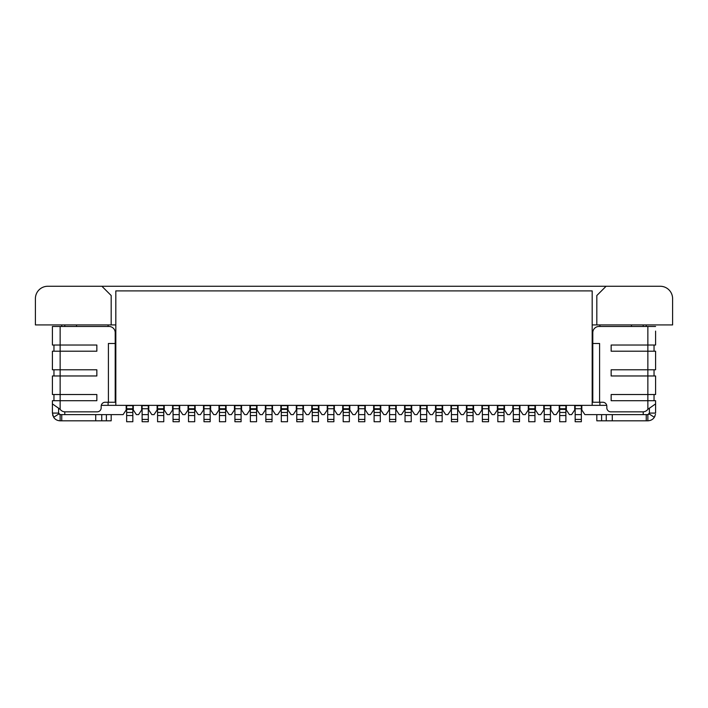 <?xml version="1.0" encoding="UTF-8"?>
<svg xmlns="http://www.w3.org/2000/svg" width="708" height="708" viewBox="0 0 708 708"><rect width="100%" height="100%" fill="white"/><g stroke="black" fill="none" stroke-linecap="round" stroke-linejoin="round"><path stroke-width="1.06" d="M64.782 324.928L64.782 326.468M64.782 411.835L64.782 414.623L123.095 414.623L126.183 409.985L126.183 405.348M111.183 324.928L111.183 295.537L101.908 286.262L47.772 286.262A12.372 12.372 0 0 0 35.4 298.634L35.4 324.928L115.82 324.928M101.279 405.348L592.18 405.348L592.18 290.899L115.82 290.899L115.82 405.348M111.183 420.817L111.183 414.623L111.183 420.817L106.386 420.817L106.386 414.623M52.41 400.71L52.41 403.896L52.41 400.71L60.145 400.71L60.145 409.321L52.41 403.896L52.41 413.083L53.658 417.286C55.082 419.472 57.251 420.649 60.145 420.817L106.386 420.817M58.596 408.074L58.596 413.083L60.145 414.623L60.145 420.817L58.251 420.579M56.233 419.747L55.091 418.932M59.729 414.569L61.755 414.623L61.755 420.817M53.658 417.286L58.844 413.923L60.145 414.623M52.941 415.897L52.622 414.87M64.782 414.623L61.755 414.623M596.817 324.928L672.6 324.928L672.6 298.634A12.372 12.372 0 0 0 660.228 286.262L606.092 286.262L596.817 295.537L596.817 324.928L592.18 324.928M643.218 324.928L643.218 326.468M643.218 411.835L643.218 414.623L647.855 414.623L647.855 420.817C650.758 420.649 652.918 419.472 654.342 417.286L655.484 414.33M599.906 402.25L599.906 405.348L592.18 405.348M581.817 405.348L581.817 409.985L584.905 414.623L643.218 414.623M631.456 324.928L631.456 326.468M599.906 324.928L599.906 326.468M101.908 286.262L606.092 286.262M108.094 326.468L108.094 324.928M108.094 405.348L108.094 402.25M76.544 324.928L76.544 326.468M60.145 409.321A6.186 6.186 0 0 0 65.127 411.844L97.155 411.844A4.018 4.018 0 0 0 101.173 407.826L101.173 406.277A4.018 4.018 0 0 1 105.2 402.25L115.2 402.25L115.2 343.486L115.2 402.25M52.41 326.468L52.41 345.026L52.41 326.468L109.014 326.468A6.186 6.186 0 0 1 115.2 332.654L115.2 343.486L108.404 343.486L108.404 402.25M52.41 345.026L96.846 345.026L96.846 351.212L60.145 351.212L60.145 369.78L96.846 369.78L96.846 375.966L60.145 375.966L60.145 394.524L96.846 394.524L96.846 400.71L60.145 400.71L60.145 394.524L52.41 394.524L52.41 375.966L60.145 375.966L60.145 369.78L52.41 369.78L52.41 351.212L60.145 351.212L60.145 326.468M58.844 413.923L58.596 413.083L52.41 413.083M53.958 351.212L53.958 345.026M52.41 351.212L52.41 369.78M52.41 375.966L52.41 394.524M53.958 400.71L53.958 394.524M53.958 375.966L53.958 369.78M566.347 405.348L566.347 409.985L569.444 414.623L571.604 414.623L574.701 409.985L574.701 405.348M133.299 405.348L133.299 409.985L136.396 414.623L138.556 414.623L141.653 409.985L141.653 405.348M550.886 405.348L550.886 409.985L553.975 414.623L556.143 414.623L559.231 409.985L559.231 405.348M535.416 405.348L535.416 409.985L538.514 414.623L540.673 414.623L543.771 409.985L543.771 405.348M519.946 405.348L519.946 409.985L523.044 414.623L525.212 414.623L528.301 409.985L528.301 405.348M504.485 405.348L504.485 409.985L507.574 414.623L509.742 414.623L512.84 409.985L512.84 405.348M489.016 405.348L489.016 409.985L492.113 414.623L494.272 414.623L497.37 409.985L497.37 405.348M473.555 405.348L473.555 409.985L476.643 414.623L478.812 414.623L481.9 409.985L481.9 405.348M458.085 405.348L458.085 409.985L461.182 414.623L463.342 414.623L466.439 409.985L466.439 405.348M442.624 405.348L442.624 409.985L445.713 414.623L447.881 414.623L450.969 409.985L450.969 405.348M427.154 405.348L427.154 409.985L430.252 414.623L432.411 414.623L435.509 409.985L435.509 405.348M411.684 405.348L411.684 409.985L414.782 414.623L416.95 414.623L420.039 409.985L420.039 405.348M396.223 405.348L396.223 409.985L399.312 414.623L401.48 414.623L404.578 409.985L404.578 405.348M380.754 405.348L380.754 409.985L383.851 414.623L386.01 414.623L389.108 409.985L389.108 405.348M365.293 405.348L365.293 409.985L368.381 414.623L370.549 414.623L373.638 409.985L373.638 405.348M349.823 405.348L349.823 409.985L352.92 414.623L355.08 414.623L358.177 409.985L358.177 405.348M334.362 405.348L334.362 409.985L337.451 414.623L339.619 414.623L342.707 409.985L342.707 405.348M318.892 405.348L318.892 409.985L321.99 414.623L324.149 414.623L327.246 409.985L327.246 405.348M303.422 405.348L303.422 409.985L306.52 414.623L308.688 414.623L311.777 409.985L311.777 405.348M287.961 405.348L287.961 409.985L291.05 414.623L293.218 414.623L296.316 409.985L296.316 405.348M272.491 405.348L272.491 409.985L275.589 414.623L277.748 414.623L280.846 409.985L280.846 405.348M257.031 405.348L257.031 409.985L260.119 414.623L262.287 414.623L265.376 409.985L265.376 405.348M241.561 405.348L241.561 409.985L244.658 414.623L246.818 414.623L249.915 409.985L249.915 405.348M226.1 405.348L226.1 409.985L229.188 414.623L231.357 414.623L234.445 409.985L234.445 405.348M210.63 405.348L210.63 409.985L213.727 414.623L215.887 414.623L218.984 409.985L218.984 405.348M195.16 405.348L195.16 409.985L198.258 414.623L200.426 414.623L203.515 409.985L203.515 405.348M179.699 405.348L179.699 409.985L182.788 414.623L184.956 414.623L188.054 409.985L188.054 405.348M164.229 405.348L164.229 409.985L167.327 414.623L169.486 414.623L172.584 409.985L172.584 405.348M148.768 405.348L148.768 409.985L151.857 414.623L154.025 414.623L157.114 409.985L157.114 405.348M142.113 419.419L142.113 421.738L148.299 421.738L148.299 408.746L142.113 408.746L142.113 419.419L148.299 419.419M142.113 405.348L142.113 408.746M148.299 405.348L148.299 408.746M142.113 405.657L148.299 405.657M142.113 414.623L148.299 414.623M157.583 415.552L157.583 421.738L163.769 421.738L163.769 415.552L157.583 415.552L157.583 412.463L163.769 412.463L163.769 415.552M157.583 405.348L157.583 412.463M163.769 405.348L163.769 408.746L157.583 408.746M157.583 405.657L163.769 405.657M163.769 412.463L163.769 408.746M173.044 419.419L173.044 421.738L179.23 421.738L179.23 408.746L173.044 408.746L173.044 419.419L179.23 419.419M173.044 405.348L173.044 408.746M179.23 405.348L179.23 408.746M173.044 405.657L179.23 405.657M173.044 414.623L179.23 414.623M188.514 415.552L188.514 421.738L194.7 421.738L194.7 415.552L188.514 415.552L188.514 412.463L194.7 412.463L194.7 415.552M188.514 405.348L188.514 412.463M194.7 405.348L194.7 408.746L188.514 408.746M188.514 405.657L194.7 405.657M194.7 412.463L194.7 408.746M203.984 419.419L203.984 421.738L210.17 421.738L210.17 408.746L203.984 408.746L203.984 419.419L210.17 419.419M203.984 405.348L203.984 408.746M210.17 405.348L210.17 408.746M203.984 405.657L210.17 405.657M203.984 414.623L210.17 414.623M219.445 415.552L219.445 421.738L225.631 421.738L225.631 415.552L219.445 415.552L219.445 412.463L225.631 412.463L225.631 415.552M219.445 405.348L219.445 412.463M225.631 405.348L225.631 408.746L219.445 408.746M219.445 405.657L225.631 405.657M225.631 412.463L225.631 408.746M234.914 419.419L234.914 421.738L241.101 421.738L241.101 408.746L234.914 408.746L234.914 419.419L241.101 419.419M234.914 405.348L234.914 408.746M241.101 405.348L241.101 408.746M234.914 405.657L241.101 405.657M234.914 414.623L241.101 414.623M250.375 415.552L250.375 421.738L256.561 421.738L256.561 415.552L250.375 415.552L250.375 412.463L256.561 412.463L256.561 415.552M250.375 405.348L250.375 412.463M256.561 405.348L256.561 408.746L250.375 408.746M250.375 405.657L256.561 405.657M256.561 412.463L256.561 408.746M265.845 419.419L265.845 421.738L272.031 421.738L272.031 408.746L265.845 408.746L265.845 419.419L272.031 419.419M265.845 405.348L265.845 408.746M272.031 405.348L272.031 408.746M265.845 405.657L272.031 405.657M265.845 414.623L272.031 414.623M281.306 415.552L281.306 421.738L287.492 421.738L287.492 415.552L281.306 415.552L281.306 412.463L287.492 412.463L287.492 415.552M281.306 405.348L281.306 412.463M287.492 405.348L287.492 408.746L281.306 408.746M281.306 405.657L287.492 405.657M287.492 412.463L287.492 408.746M296.776 419.419L296.776 421.738L302.962 421.738L302.962 408.746L296.776 408.746L296.776 419.419L302.962 419.419M296.776 405.348L296.776 408.746M302.962 405.348L302.962 408.746M296.776 405.657L302.962 405.657M296.776 414.623L302.962 414.623M312.246 415.552L312.246 421.738L318.432 421.738L318.432 415.552L312.246 415.552L312.246 412.463L318.432 412.463L318.432 415.552M312.246 405.348L312.246 412.463M318.432 405.348L318.432 408.746L312.246 408.746M312.246 405.657L318.432 405.657M318.432 412.463L318.432 408.746M327.707 419.419L327.707 421.738L333.893 421.738L333.893 408.746L327.707 408.746L327.707 419.419L333.893 419.419M327.707 405.348L327.707 408.746M333.893 405.348L333.893 408.746M327.707 405.657L333.893 405.657M327.707 414.623L333.893 414.623M343.176 415.552L343.176 421.738L349.363 421.738L349.363 415.552L343.176 415.552L343.176 412.463L349.363 412.463L349.363 415.552M343.176 405.348L343.176 412.463M349.363 405.348L349.363 408.746L343.176 408.746M343.176 405.657L349.363 405.657M349.363 412.463L349.363 408.746M358.637 419.419L358.637 421.738L364.824 421.738L364.824 408.746L358.637 408.746L358.637 419.419L364.824 419.419M358.637 405.348L358.637 408.746M364.824 405.348L364.824 408.746M358.637 405.657L364.824 405.657M358.637 414.623L364.824 414.623M374.107 415.552L374.107 421.738L380.293 421.738L380.293 415.552L374.107 415.552L374.107 412.463L380.293 412.463L380.293 415.552M374.107 405.348L374.107 412.463M380.293 405.348L380.293 408.746L374.107 408.746M374.107 405.657L380.293 405.657M380.293 412.463L380.293 408.746M389.568 419.419L389.568 421.738L395.754 421.738L395.754 408.746L389.568 408.746L389.568 419.419L395.754 419.419M389.568 405.348L389.568 408.746M395.754 405.348L395.754 408.746M389.568 405.657L395.754 405.657M389.568 414.623L395.754 414.623M405.038 415.552L405.038 421.738L411.224 421.738L411.224 415.552L405.038 415.552L405.038 412.463L411.224 412.463L411.224 415.552M405.038 405.348L405.038 412.463M411.224 405.348L411.224 408.746L405.038 408.746M405.038 405.657L411.224 405.657M411.224 412.463L411.224 408.746M420.508 419.419L420.508 421.738L426.694 421.738L426.694 408.746L420.508 408.746L420.508 419.419L426.694 419.419M420.508 405.348L420.508 408.746M426.694 405.348L426.694 408.746M420.508 405.657L426.694 405.657M420.508 414.623L426.694 414.623M435.969 415.552L435.969 421.738L442.155 421.738L442.155 415.552L435.969 415.552L435.969 412.463L442.155 412.463L442.155 415.552M435.969 405.348L435.969 412.463M442.155 405.348L442.155 408.746L435.969 408.746M435.969 405.657L442.155 405.657M442.155 412.463L442.155 408.746M451.439 419.419L451.439 421.738L457.625 421.738L457.625 408.746L451.439 408.746L451.439 419.419L457.625 419.419M451.439 405.348L451.439 408.746M457.625 405.348L457.625 408.746M451.439 405.657L457.625 405.657M451.439 414.623L457.625 414.623M466.899 415.552L466.899 421.738L473.086 421.738L473.086 415.552L466.899 415.552L466.899 412.463L473.086 412.463L473.086 415.552M466.899 405.348L466.899 412.463M473.086 405.348L473.086 408.746L466.899 408.746M466.899 405.657L473.086 405.657M473.086 412.463L473.086 408.746M482.369 419.419L482.369 421.738L488.555 421.738L488.555 408.746L482.369 408.746L482.369 419.419L488.555 419.419M482.369 405.348L482.369 408.746M488.555 405.348L488.555 408.746M482.369 405.657L488.555 405.657M482.369 414.623L488.555 414.623M497.83 415.552L497.83 421.738L504.016 421.738L504.016 415.552L497.83 415.552L497.83 412.463L504.016 412.463L504.016 415.552M497.83 405.348L497.83 412.463M504.016 405.348L504.016 408.746L497.83 408.746M497.83 405.657L504.016 405.657M504.016 412.463L504.016 408.746M513.3 419.419L513.3 421.738L519.486 421.738L519.486 408.746L513.3 408.746L513.3 419.419L519.486 419.419M513.3 405.348L513.3 408.746M519.486 405.348L519.486 408.746M513.3 405.657L519.486 405.657M513.3 414.623L519.486 414.623M528.77 415.552L528.77 421.738L534.956 421.738L534.956 415.552L528.77 415.552L528.77 412.463L534.956 412.463L534.956 415.552M528.77 405.348L528.77 412.463M534.956 405.348L534.956 408.746L528.77 408.746M528.77 405.657L534.956 405.657M534.956 412.463L534.956 408.746M544.231 419.419L544.231 421.738L550.417 421.738L550.417 408.746L544.231 408.746L544.231 419.419L550.417 419.419M544.231 405.348L544.231 408.746M550.417 405.348L550.417 408.746M544.231 405.657L550.417 405.657M544.231 414.623L550.417 414.623M559.701 415.552L559.701 421.738L565.887 421.738L565.887 415.552L559.701 415.552L559.701 412.463L565.887 412.463L565.887 415.552M559.701 405.348L559.701 412.463M565.887 405.348L565.887 408.746L559.701 408.746M559.701 405.657L565.887 405.657M565.887 412.463L565.887 408.746M655.59 331.114L655.59 345.026L647.855 345.026L647.855 326.468L655.59 326.468M649.404 408.074L649.404 413.083L655.59 413.083L655.59 403.896L647.855 409.321L647.855 400.71L655.59 400.71L655.59 403.896L655.59 400.71M654.935 416.189L654.342 417.286L649.156 413.923L649.404 413.083L647.855 414.623M654.342 417.286L653.502 418.366M651.528 419.888L649.979 420.517M649.156 413.923L648.705 414.366M596.817 420.817L596.817 414.623L596.817 420.817L647.855 420.817M647.855 326.468L598.986 326.468A6.186 6.186 0 0 0 592.8 332.654L592.8 343.486L599.596 343.486L599.596 402.25L602.8 402.25A4.018 4.018 0 0 1 606.827 406.277L606.827 407.826A4.018 4.018 0 0 0 610.845 411.844L642.873 411.844A6.186 6.186 0 0 0 647.855 409.321M655.59 375.966L647.855 375.966L647.855 369.78L611.154 369.78L611.154 375.966L647.855 375.966L647.855 394.524L611.154 394.524L611.154 400.71L647.855 400.71L647.855 394.524L655.59 394.524L655.59 375.966L655.59 394.524M655.59 369.78L647.855 369.78L647.855 345.026L611.154 345.026L611.154 351.212L655.59 351.212L655.59 369.78L655.59 351.212M599.906 405.348L606.721 405.348M592.8 402.25L592.8 343.486L592.8 402.25L599.596 402.25M654.042 345.026L654.042 351.212M654.042 394.524L654.042 400.71M654.042 369.78L654.042 375.966M126.652 415.552L126.652 421.738L132.839 421.738L132.839 415.552L126.652 415.552L126.652 412.463L132.839 412.463L132.839 415.552M126.652 405.348L126.652 412.463M132.839 405.348L132.839 408.746L126.652 408.746M126.652 405.657L132.839 405.657M132.839 412.463L132.839 408.746M575.161 419.419L575.161 421.738L581.348 421.738L581.348 408.746L575.161 408.746L575.161 419.419L581.348 419.419M575.161 405.348L575.161 408.746M581.348 405.348L581.348 408.746M575.161 405.657L581.348 405.657M575.161 414.623L581.348 414.623M646.174 326.468L646.307 324.928M61.693 324.928L61.826 326.468M95.722 420.817L95.722 414.623M163.769 409.366L157.583 409.366M194.7 409.366L188.514 409.366M225.631 409.366L219.445 409.366M256.561 409.366L250.375 409.366M287.492 409.366L281.306 409.366M318.432 409.366L312.246 409.366M349.363 409.366L343.176 409.366M380.293 409.366L374.107 409.366M411.224 409.366L405.038 409.366M442.155 409.366L435.969 409.366M473.086 409.366L466.899 409.366M504.016 409.366L497.83 409.366M534.956 409.366L528.77 409.366M565.887 409.366L559.701 409.366M646.245 420.817L646.245 414.623M612.278 414.623L612.278 420.817M601.614 414.623L601.614 420.817M606.252 420.817L606.252 414.623M132.839 409.366L126.652 409.366M101.748 414.623L101.748 420.817"/></g></svg>
